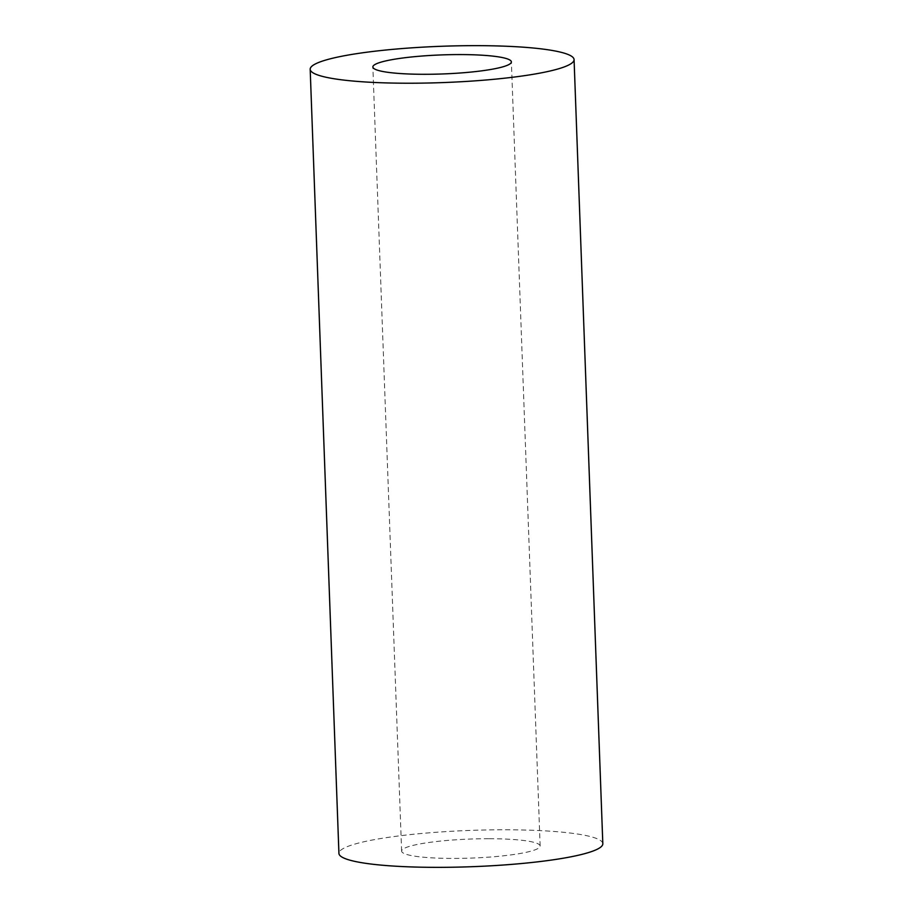 <?xml version="1.0" encoding="UTF-8"?>
<svg xmlns="http://www.w3.org/2000/svg" width="913" height="913" viewBox="0 0 913 913"><rect width="100%" height="100%" fill="white"/><g stroke="black" fill="none" stroke-linecap="round" stroke-linejoin="round"><path stroke-width="0.68" stroke-dasharray="4.57 3.42" d="M602.82 843.726A132.031 18.169 -2.1 0 0 504.855 829.78A132.031 18.169 -2.1 0 0 338.928 853.404M488.706 838.705A69.308 9.541 -2.1 0 0 401.617 851.099A69.308 9.541 -2.1 0 0 453.042 858.425A69.308 9.541 -2.1 0 0 540.142 846.02A69.308 9.541 -2.1 0 0 488.706 838.705M401.617 851.099L372.858 66.98M540.142 846.02L511.383 61.901"/><path stroke-width="1.37" d="M310.18 69.274L338.928 853.404A132.031 18.169 -2.1 0 0 436.905 867.35A132.031 18.169 -2.1 0 0 602.82 843.726L574.072 59.596A132.031 18.169 -2.1 0 0 476.095 45.65A132.031 18.169 -2.1 0 0 310.18 69.274A132.031 18.169 -2.1 0 0 408.145 83.22A132.031 18.169 -2.1 0 0 574.072 59.596M459.958 54.575A69.308 9.541 -2.1 0 0 372.858 66.98A69.308 9.541 -2.1 0 0 424.294 74.295A69.308 9.541 -2.1 0 0 511.383 61.901A69.308 9.541 -2.1 0 0 459.958 54.575"/></g></svg>
